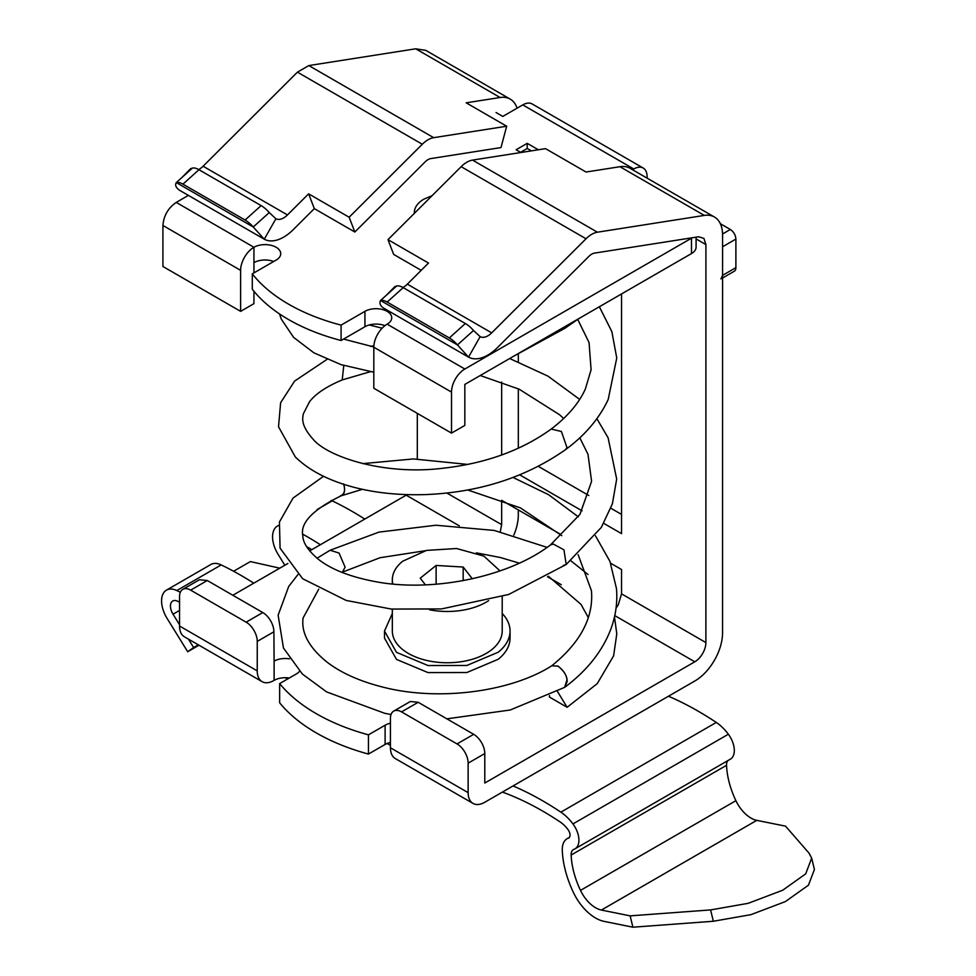 <?xml version="1.0" encoding="UTF-8"?>
<svg xmlns="http://www.w3.org/2000/svg" width="976" height="976" viewBox="0 0 976 976"><rect width="100%" height="100%" fill="white"/><g stroke="black" fill="none" stroke-linecap="round" stroke-linejoin="round"><path stroke-width="1.46" d="M320.372 544.73A326.35 188.429 -120 0 0 307.44 536.849A326.35 188.441 -120 0 0 302.743 534.189M278.648 525.503A23.546 13.591 -120 0 0 277.44 526.064A23.546 13.591 -120 0 0 278.075 554.307L284.833 565.238M311.808 549.671A313.943 181.268 -120 0 0 306.623 546.633M253.772 583.172A326.35 188.429 -120 0 0 240.84 575.303A326.35 188.441 -120 0 0 221.198 564.921A23.546 13.591 -120 0 0 210.853 564.506L166.445 590.138A23.546 13.591 -120 0 0 167.079 618.381L187.697 651.736L193.638 647.539L188.441 639.121M180.328 592.273A326.35 188.429 -120 0 0 176.802 590.553A23.546 13.591 -120 0 0 166.445 590.138M601.399 910.047L630.154 915.866L632.899 927.2L713.334 921.259L750.922 914.658L785.412 901.58L808.445 885.183L814.423 869.457L811.678 858.124L809.006 853.109L785.546 826.16L756.79 820.352L601.399 910.047A26.681 15.409 -120 0 1 580.5 890.38A65.929 38.064 -120 0 1 571.155 855.013A10.992 6.344 -120 0 1 573.424 849.571A10.992 6.344 -120 0 1 574.01 849.291A18.837 10.882 -120 0 0 575.023 848.827A18.837 10.882 -120 0 0 572.949 823.927A36.1 20.85 -120 0 0 560.871 812.154A326.509 188.527 -120 0 0 513.071 785.936M179.547 602.168A313.943 181.268 -120 0 0 177.559 601.204A10.992 6.344 -120 0 0 172.728 601.009A10.992 6.344 -120 0 0 173.02 614.197L179.547 624.738M285.443 677.722A784.875 453.181 -120 0 0 287.334 679.137M387.082 743.492A784.875 453.181 -120 0 0 390.437 745.286M569.045 837.737L568.398 838.103A6.283 3.623 -120 0 0 568.74 837.957A6.283 3.623 -120 0 0 568.044 829.649A23.546 13.591 -120 0 0 560.175 821.975A313.943 181.268 -120 0 0 502.408 792.085M568.398 838.103A23.546 13.591 -120 0 0 567.141 838.689A23.546 13.591 -120 0 0 562.286 850.352A78.483 45.323 -120 0 0 573.4 892.454A39.247 22.655 -120 0 0 604.144 921.393L632.899 927.2M575.023 848.827L730.414 759.121A18.837 10.882 -120 0 0 728.352 734.233A36.1 20.85 -120 0 0 716.274 722.447A326.509 188.527 -120 0 0 668.462 696.23M364.768 519.098A326.35 188.429 -120 0 0 332.206 500.847A23.546 13.591 -120 0 0 331.193 500.407M727.986 760.524A10.992 6.344 -120 0 0 726.547 765.306A65.929 38.064 -120 0 0 735.892 800.674A26.681 15.409 -120 0 0 756.79 820.352M233.606 571.253L250.368 561.578L279.77 568.166M198.335 644.831L193.638 647.539M198.982 645.209L187.697 651.736M713.334 921.259L710.601 909.925L748.189 903.325L782.667 890.246L805.7 873.849L811.678 858.124M710.601 909.925L630.154 915.866M182.927 184.147L245.086 220.039A15.701 6.295 48 0 1 253.235 226.993L264.276 239.205L179.926 190.503C175.997 187.892 174.789 185.245 176.302 182.573L192.333 168.153A15.701 6.295 48 0 1 198.97 169.726L261.117 205.607A15.701 6.295 48 0 1 269.266 212.573L253.235 226.993L176.302 182.573A15.701 6.295 48 0 1 182.927 184.147L198.97 169.726M182.024 177.425L190.686 168.641L192.333 168.153M314.321 208.62L308.623 193.834L287.469 214.94A15.701 9.065 -60 0 1 275.915 218.734L264.276 239.205A39.247 22.655 -60 0 0 293.154 229.726L314.321 208.62L354.837 232.007L425.146 161.87A11.773 6.795 -60 0 1 428 159.649A11.773 6.795 -60 0 1 430.843 158.576L500.993 147.571L506.678 126.221L433.686 137.677A23.546 13.591 -60 0 0 428 139.8A23.546 13.591 -60 0 0 422.303 144.253L297.424 72.151L203.106 166.237A15.701 9.065 -60 0 1 198.665 169.556M269.266 212.573L275.818 218.685M297.424 72.151L308.819 65.575L415.715 48.8L425.853 50.398L510.204 99.113A39.247 22.655 -60 0 1 517.06 108.202M417.301 458.988L417.301 413.36M506.678 126.221L466.174 102.822L500.078 97.502A39.247 22.655 -60 0 1 510.204 99.113M418.192 702.281L401.539 711.894A15.701 9.065 -120 0 0 393.694 711.114L410.347 701.5L418.192 702.281L473.689 734.33A15.701 9.065 -120 0 1 481.534 742.614A15.701 9.065 -120 0 1 484.791 753.545L484.791 783.033L694.79 661.801A15.701 9.065 -60 0 0 702.647 653.517A15.701 9.065 -60 0 0 705.892 642.574L705.916 244.598L696.083 238.925M603.754 523.368L621.541 533.628L621.553 293.935M582.086 510.851L519.793 474.897M501.664 454.999L501.664 382.067M500.249 531.7L501.664 524.661L501.664 500.31L559.919 533.945M705.892 642.574L621.541 593.872L621.541 569.52L610.659 563.237M407.09 494.637L309.673 550.903M621.541 593.872L618.284 604.815L616.051 608.085M518.305 509.923L518.305 515.047A39.247 22.655 -60 0 1 513.815 535.116M538.374 466.394L588.821 495.515M610.866 508.24L621.541 514.413M232.825 595.262L287.871 563.494M484.791 753.545L468.138 763.159L468.138 792.646A23.546 13.591 120 0 0 473.018 803.419A23.546 13.591 120 0 0 484.779 802.26L694.79 681.028A39.247 22.655 120 0 0 722.545 632.973L722.569 234.984A39.247 22.655 -60 0 0 714.444 217.026L630.081 168.323A39.247 22.655 -60 0 0 619.955 166.713L586.051 172.032L545.535 148.645L472.543 160.101A23.546 13.591 -60 0 0 466.845 162.236A23.546 13.591 -60 0 0 461.148 166.676L387.984 239.657L393.682 254.431L421.205 270.328M390.437 723.204A15.701 9.065 180 0 0 385.105 725.229L368.44 734.843A185.233 106.933 180 0 1 279.648 683.578L296.314 673.965A15.701 9.065 180 0 0 299.559 671.244M547.524 576.779L561.261 584.709M207.29 580.525L190.649 590.138A15.701 9.065 -120 0 0 182.793 589.358L199.446 579.744L207.29 580.525L262.8 612.562A15.701 9.065 -120 0 1 270.645 620.846A15.701 9.065 -120 0 1 273.89 631.789L274.11 661.142A15.701 9.065 180 0 1 289.482 658.837M385.105 725.229L385.105 744.456L368.44 754.07A185.233 106.933 180 0 1 279.648 702.805L279.648 683.578M274.11 661.142L274.11 680.37A15.701 9.065 180 0 1 289.274 678.027M274.11 680.37L273.89 680.504A23.546 13.591 120 0 1 262.117 681.663A23.546 13.591 120 0 1 257.237 670.878L257.249 641.403A15.701 9.065 -120 0 0 253.992 630.459A15.701 9.065 -120 0 0 246.147 622.176L190.649 590.138M385.105 744.456A15.701 9.065 180 0 1 390.437 742.431M182.793 589.358L182.793 589.358A15.701 9.065 -120 0 0 179.547 596.543L179.547 626.019A23.546 13.591 120 0 0 184.415 636.803L262.117 681.663M368.44 734.843L368.44 754.07M473.018 803.419L395.317 758.559A23.546 13.591 -60 0 1 390.437 747.787L468.138 792.646M393.694 711.114L393.694 711.114A15.701 9.065 -120 0 0 390.437 718.299L390.437 747.787M468.138 763.159A15.701 9.065 -120 0 0 464.893 752.215A15.701 9.065 -120 0 0 457.036 743.932L401.539 711.894M480.058 336.598L480.143 336.647A15.701 9.065 -60 0 0 491.697 332.865L586.027 238.766A23.546 13.591 -60 0 1 597.41 232.203L704.318 215.415A39.247 22.655 -60 0 1 714.444 217.026M491.697 332.865L407.346 284.15L428.501 263.044L387.984 239.657M705.916 244.598L703.916 238.412L698.621 236.765L594.567 253.101A11.773 6.795 -60 0 0 588.87 256.395L497.394 347.639A39.247 22.655 -60 0 1 468.517 357.118L457.463 344.906L380.53 300.486A15.701 6.295 48 0 1 387.167 302.06L449.326 337.952A15.701 6.295 48 0 1 457.463 344.906L473.506 330.486L480.143 336.647L468.517 357.118L384.154 308.416C380.347 306.086 379.139 303.451 380.53 300.486L396.573 286.066A15.701 6.295 48 0 1 403.198 287.639L465.357 323.52A15.701 6.295 48 0 1 473.506 330.486M386.264 295.338L394.926 286.566L396.573 286.066M407.346 284.15A15.701 9.065 -60 0 1 402.905 287.469M518.317 448.252L518.317 388.814M518.317 361.791L518.317 354.373M422.303 144.253L349.14 217.233L308.623 193.834M354.837 232.007L349.14 217.233M392.328 613.477L384.483 631.033L384.483 638.084L396.5 659.41L427.976 672.574L466.833 672.525L498.199 659.288A62.793 36.246 0 0 0 510.058 638.084L510.058 631.033A62.793 36.246 0 0 0 502.213 613.489M384.483 631.033L396.5 652.358L427.976 665.522L466.833 665.473L498.199 652.236A62.793 36.246 0 0 0 510.058 631.033M720.935 278.953L722.569 275.366L722.569 246.782L735.892 239.083C735.562 235.009 733.708 231.8 730.341 229.482L720.349 223.711M632.497 169.714L633.778 168.982A18.837 10.87 -60 0 1 643.196 168.043A18.837 10.87 -60 0 1 647.088 176.668L647.088 178.132M722.569 278.014L734.257 271.267A7.845 4.526 -120 0 0 735.892 267.668L735.892 239.083M273.695 261.495A15.701 9.065 0 0 0 253.943 262.642L253.943 272.902M691.496 253.565L691.496 238.193L464.832 369.026A18.837 10.87 120 0 0 451.51 392.096L451.51 433.112L464.832 425.426L464.832 384.41L691.496 253.565A15.701 9.065 0 0 0 696.083 247.16L696.083 237.168M384.91 325.667A15.701 9.065 0 0 0 364.939 326.728L341.088 340.502L341.088 325.118L364.939 311.344A15.701 9.065 0 0 1 382.043 309.392A15.701 9.065 0 0 1 391.73 317.761A15.701 9.065 0 0 1 387.143 324.166A18.837 10.87 120 0 0 373.82 347.236L373.808 388.253L451.51 433.112M188.392 195.395L176.241 202.41C168.153 207.986 163.712 215.672 162.919 225.48L240.621 270.34A18.837 10.87 -60 0 1 253.943 247.27A15.701 9.065 0 0 1 271.047 245.305A15.701 9.065 0 0 1 280.734 253.675A15.701 9.065 0 0 1 276.135 260.08L252.296 273.853L252.296 289.225A177.376 102.407 0 0 0 341.088 340.502M633.778 168.982L522.77 104.896A18.837 10.87 -60 0 1 532.188 103.968L643.196 168.043M253.943 291.275L253.931 303.658L240.621 311.356L162.919 266.497L162.919 225.48M496.064 112.545L502.799 116.425L522.77 104.896M691.496 238.193A15.701 9.065 0 0 0 692.143 237.79M252.296 273.853A177.376 102.407 0 0 0 341.088 325.118M432.1 195.664L423.987 199.092A32.964 19.032 0 0 0 414.336 212.536A32.964 19.032 0 0 0 414.361 213.354M538.349 149.767L527.211 143.338L516.121 149.755L520.903 152.512M240.621 270.34L240.621 311.356M527.211 143.338L527.211 148.474L520.562 152.317M527.211 148.474L531.371 150.865M614.477 616.942L616.795 633.839L613.611 655.848L597.239 683.627L567.141 707.295L557.479 691.496M549.476 695.62L549.39 697.035L567.141 707.295M588.296 617.564L581.037 604.412L548.402 576.267M519.305 563.14L500.468 557.54L476.349 552.855M564.555 687.397L567.154 681.663C567.373 676.441 564.372 671.293 558.126 666.205L551.806 665.766M343.54 483.864C345.589 490.294 344.504 494.307 340.295 495.93M564.86 328.339L566.824 325.533M513.559 356.277L564.994 328.241L566.775 325.557M343.686 484.291A12.554 6.869 63.7 0 1 343.845 493.368L341.051 495.82M446.874 718.836L510.241 709.991L564.604 687.372L566.983 679.918C566.556 675.038 563.603 670.463 558.126 666.205L557.528 665.888M392.328 609.146L392.328 631.033A54.937 31.72 0 0 0 430.379 661.216A54.937 31.72 0 0 0 491.831 649.589A54.937 31.72 0 0 0 502.213 631.033L502.213 596.653M500.029 570.911L483.889 556.113L456.609 548.512L426.512 550.403L402.71 561.212A54.937 31.72 0 0 0 392.328 579.756A54.937 31.72 0 0 0 392.828 584.002M429.562 609.793A54.937 31.72 0 0 0 488.647 600.63M472.323 578.78L463.173 567.032L436.126 565.446L420.229 578.182L425.414 584.844M463.173 567.032L463.173 580.647M436.126 565.446L436.126 584.209M221.198 564.921L176.802 590.553M716.274 722.447L560.871 812.154M332.206 500.847L317.115 509.557M179.547 610.427L173.02 614.197M735.892 800.674L580.5 890.38M726.547 765.306L571.155 855.013M728.352 734.233L572.949 823.927M245.086 220.039L261.117 205.607M287.469 214.94L203.118 166.237M501.664 524.661L446.849 493.026M694.79 661.801L614.77 615.6M459.306 525.844L406.199 495.186M179.547 626.019L257.237 670.878M262.8 612.562L246.147 622.176M473.689 734.33L457.036 743.932M704.318 215.415L619.955 166.713M597.41 232.203L472.543 160.101M586.027 238.766L461.148 166.676M449.326 337.952L465.357 323.52M387.167 302.06L403.198 287.639M273.89 631.789L257.249 641.403M433.686 137.677L308.819 65.575M500.078 97.502L415.715 48.8M730.341 229.482L722.557 233.972M722.569 275.366L735.892 267.668M253.943 262.642L253.943 247.27L176.241 202.41M364.939 326.728L364.939 311.344M387.143 324.166L464.832 369.026M373.82 347.236L451.51 392.096M547.085 547.377L494.283 530.444L435.918 525.234L378.956 532.115L330.108 550.244L339.062 553.063L345.101 567.154L342.43 572.131L380.042 557.723L425.048 550.757M341.454 495.662C313.003 509.509 300.12 522.819 302.792 535.592C302.877 542.522 307.843 550.232 317.688 558.723C330.815 569.423 350.738 577.182 377.48 582.025C432.758 592.017 507.874 577.475 550.379 545.011L553.258 544.047L563.945 549.817L566.202 564.494L563.286 565.482M370.38 371.685L342.21 379.92L343.784 365.512M577.768 319.494L589.065 342.6L591.09 369.77L585.356 389.034C578.902 403.295 567.507 416.642 551.184 429.062L561.395 431.477L567.007 447.618L565.36 449.777C525.503 477.545 478.85 492.477 425.402 494.588C394.072 495.527 366.061 491.843 341.356 483.523C322.031 476.971 306.684 468.114 295.301 456.927L278.514 426.756L280.624 402.71L294.606 381.091L327.021 359.375M278.672 525.356L277.44 526.064M569.35 837.42L567.141 838.689M570.923 560.834L588.016 574.498M323.544 476.288L293.02 498.102L279.429 522.014L280.075 548.158L302.633 578.719L346.187 600.435L391.278 609.061L441.542 608.939L508.716 594.457L566.202 564.494L601.35 527.357L612.391 503.811L616.686 479.045L608.085 437.748L596.873 418.692M550.379 545.011L579.964 514.364L591.59 481.314L588.003 454.365L579.829 437.797M563.701 418.509L559.565 414.739L519.183 389.204L480.229 375.516M579.671 399.391L547.951 376.126L509.667 358.521M373.869 345.772L370.453 346.358M342.21 379.92C326.655 386.435 315.785 393.67 309.587 401.636L303.316 413.873C302.902 417.411 299.839 424.365 313.028 439.139C326.972 456.353 382.921 475.617 442.738 468.273C485.536 463.478 521.684 450.412 551.184 429.062M565.36 449.777C584.953 435.381 599.227 418.619 608.194 399.489L616.759 358.021L611.867 331.645L599.349 306.757M369.282 324.959L382.128 328.192M564.823 328.363L579.158 318.408M373.82 346.956L343.552 339.075M373.82 372.222L341.039 364.646L313.845 352.8L293.544 337.318L281.32 319.152L279.49 313.894M551.525 665.974C580.415 642.696 593.713 617.601 591.444 590.687L578.121 554.697M561.786 535.665L520.354 507.862L467.638 489.964M362.425 489.318L341.539 495.674M595.494 535.836L609.951 561.432L616.454 588.516C617.649 602.412 615.71 616.137 610.634 629.666C602.155 651.492 586.93 670.646 564.97 687.128M578.329 516.841L548.61 494.71L513.12 477.496M467.711 464.43L413.397 458.94L362.706 463.637M391.034 714.53L384.654 713.273L326.655 691.935L302.328 674.001L283.455 648.003L278.136 615.161L288.737 586.405L297.863 574.657M318.737 589.175L303.085 618.015C301.791 628.068 303.951 643.611 327.448 662.448C341.49 673.098 359.949 681.321 382.824 687.104C437.821 701.378 510.46 692.216 551.891 665.717M330.108 550.244L317.054 558.211M392.328 583.953L392.328 579.756"/></g></svg>
